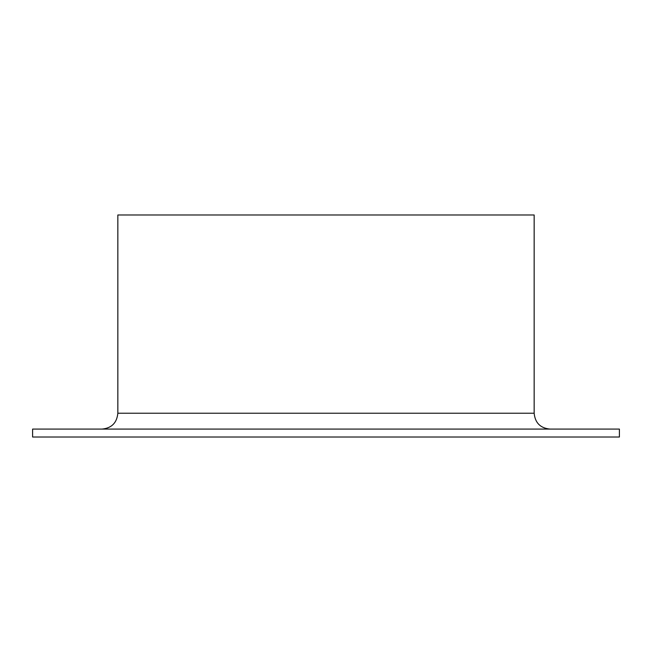 <?xml version="1.0" encoding="UTF-8"?>
<svg xmlns="http://www.w3.org/2000/svg" width="652" height="652" viewBox="0 0 652 652"><rect width="100%" height="100%" fill="white"/><g stroke="black" fill="none" stroke-linecap="round" stroke-linejoin="round"><path stroke-width="0.98" d="M619.4 429.089L32.6 429.089L32.6 437.019L619.4 437.019L619.4 429.089M117.841 413.229L117.841 214.981L534.159 214.981L534.159 413.229L117.841 413.229C116.904 422.863 111.622 428.144 101.989 429.089M534.159 413.229C535.096 422.863 540.378 428.144 550.011 429.089"/></g></svg>
